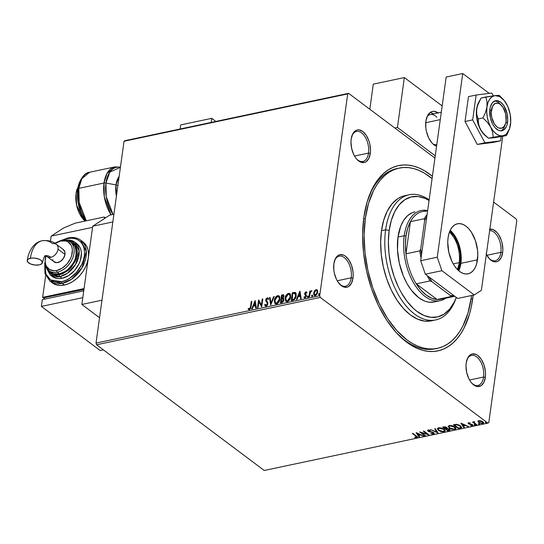 <?xml version="1.0" encoding="UTF-8"?>
<svg xmlns="http://www.w3.org/2000/svg" width="544" height="544" viewBox="0 0 544 544"><rect width="100%" height="100%" fill="white"/><g stroke="black" fill="none" stroke-linecap="round" stroke-linejoin="round"><path stroke-width="0.82" d="M437.288 348.378L435.254 348.806A92.133 51.782 -102 0 1 396.501 332.874A92.133 51.782 78 0 0 436.288 348.568M472.654 299.03A94.697 53.217 -102 0 1 397.256 333.69A94.697 53.217 -102 0 1 363.848 217.43L362.617 234.586L363.528 252.647L366.547 270.919L371.545 288.708L378.345 305.327L386.675 320.13L396.216 332.561L406.606 342.135L411.998 345.726L417.445 348.48L422.899 350.363L428.312 351.356L433.629 351.458L438.797 350.662L443.761 348.969L448.487 346.406L452.921 342.999L457.014 338.769L460.741 333.764L464.059 328.032L469.336 314.616L471.254 307.054L473.124 295.181A94.697 53.217 -102 0 1 472.654 299.03L471.07 298.731L472.654 299.03M356.667 159.086A15.354 8.629 78 0 0 368.519 153.082L370.294 153.415A16.633 9.35 -102 0 1 357.048 159.508A16.633 9.35 -102 0 1 351.179 139.08L350.962 142.093L351.648 148.478L353.722 154.523L355.184 157.121L356.864 159.31L360.59 162.105L364.344 162.486L366.044 161.738L368.784 158.515L370.294 153.415L370.505 150.402L369.818 144.017L368.941 140.896L366.282 135.374L362.78 131.512L358.965 129.887L357.122 130.009L355.422 130.757L352.689 133.987L351.179 139.08A16.633 9.35 -102 0 1 351.988 135.626A16.633 9.35 -102 0 1 363.97 132.532A16.633 9.35 -102 0 1 370.294 153.415L368.519 153.082A15.354 8.629 -102 0 1 362.882 161.493A15.354 8.629 -102 0 1 356.667 159.086M486.057 253.762L489.199 258.55L491.028 260.229L494.836 261.854L496.679 261.725L498.386 260.984L501.119 257.754L502.629 252.661L500.861 252.328A15.354 8.629 78 0 0 489.654 230.588A15.354 8.629 -102 0 1 500.861 252.328L486.86 255.286L500.861 252.328A15.354 8.629 -102 0 1 495.217 260.732A15.354 8.629 -102 0 1 489.002 258.325A15.354 8.629 78 0 0 500.861 252.328L502.629 252.661A16.633 9.35 -102 0 1 489.382 258.747A16.633 9.35 -102 0 1 486.356 254.361M471.696 383.044A15.354 8.629 78 0 0 483.548 377.046L485.323 377.38A16.633 9.35 -102 0 1 472.076 383.466A16.633 9.35 -102 0 1 466.208 363.045L465.99 366.058L466.684 372.443L468.751 378.481L470.22 381.086L471.893 383.268L475.626 386.063L477.53 386.573L481.08 385.703L483.813 382.473L485.323 377.38L485.54 374.367L485.377 371.192L483.97 364.854L481.311 359.339L477.809 355.47L475.905 354.355L472.158 353.974L470.451 354.722L467.718 357.945L466.208 363.045A16.633 9.35 -102 0 1 467.024 359.584A16.633 9.35 -102 0 1 478.999 356.49A16.633 9.35 -102 0 1 485.323 377.38L483.548 377.046A15.354 8.629 -102 0 1 477.911 385.451A15.354 8.629 -102 0 1 471.696 383.044M339.361 283.805A15.354 8.629 78 0 0 351.213 277.807L352.988 278.134A16.633 9.35 -102 0 1 339.742 284.226A16.633 9.35 -102 0 1 333.873 263.799L333.812 269.987L334.342 273.197L336.416 279.242L337.878 281.846L341.38 285.709L343.284 286.824L347.038 287.205L348.738 286.457L351.478 283.234L352.988 278.134L353.199 275.121L353.042 271.952L351.635 265.615L348.976 260.093L345.474 256.231L343.57 255.116L339.816 254.735L338.116 255.476L335.383 258.706L333.873 263.799A16.633 9.35 -102 0 1 334.682 260.345A16.633 9.35 -102 0 1 346.664 257.251A16.633 9.35 -102 0 1 352.988 278.134L351.213 277.807A15.354 8.629 -102 0 1 345.569 286.212A15.354 8.629 -102 0 1 339.361 283.805M337.219 280.765L351.213 277.807L337.219 280.765M354.525 156.046L368.519 153.082L354.525 156.046M469.554 380.011L483.548 377.046L469.554 380.011M96.608 344.767L320.273 297.418L487.9 423.13L264.234 470.472L96.608 344.767L96.03 343.08L124.032 141.256L347.704 93.915L319.702 295.739L96.03 343.08L124.032 141.256L124.923 140.678L348.595 93.337L124.923 140.678L124.032 141.256L347.704 93.915L348.595 93.337L434.935 158.08L348.595 93.337L347.704 93.915L319.702 295.739L320.273 297.418L319.702 295.739L96.03 343.08L96.608 344.767L264.234 470.472L487.9 423.13L320.273 297.418L96.608 344.767M477.904 421.457L479.482 423.042L482.684 423.586L483.398 423.266L483.337 422.226L480.91 420.818L478.094 420.981L477.904 421.457L478.7 422.572L482.684 423.586L483.568 422.94L482.786 421.702L480.91 420.818L478.788 420.668L477.911 421.314M476.292 424.878L476.85 424.762L474.218 422.613L474.545 421.688L473.722 421.797L473.647 422.355L472.532 422.056L476.292 424.878L476.36 424.422L473.056 421.947L476.36 424.422L476.292 424.878L476.85 424.762L474.382 422.824L474.545 421.688L473.647 422.355L472.532 422.056L476.292 424.878M469.35 423.735L468.595 423.334L468.527 423.79L469.288 424.184L469.336 423.81L469.288 424.184L470.478 424.429L470.526 424.062L470.478 424.429L471.505 424.238L471.947 424.837L472.008 424.422L471.872 425.435L470.737 425.626L472.396 425.768L472.872 425.129L472.396 425.768L472.484 424.701L469.071 423.66L469.152 422.804L469.098 423.164L470.213 423.001L468.384 422.892L468.241 423.518L468.867 424L472.117 425L470.737 425.626L472.641 425.694L472.661 424.85L469.071 423.66L468.989 423.198L470.213 423.001L468.126 423.171L468.194 422.715M460.231 428.278L461.421 427.815L461.618 427.237L459.707 425.292L456.715 424.334L453.397 424.776L458.544 428.631L460.231 428.278L460.292 427.822L458.606 428.182L458.544 428.631L460.231 428.278L461.625 427.441L460.496 425.809L456.409 424.313L453.397 424.776L458.544 428.631L458.606 428.182L453.92 424.667L458.606 428.182L460.292 427.822L460.231 428.278M447.005 428.407L446.59 427.441L442.619 427.054L447.766 430.916L449.827 430.372L449.466 429.148L447.005 428.407L446.862 427.679L445.645 426.945L442.619 427.054L447.766 430.916L447.828 430.46L443.142 426.945L447.828 430.46L447.766 430.916L450.031 430.052L449.466 429.148L447.005 428.407L447.154 427.754M438.008 432.983L435.275 428.611L434.67 428.74L436.812 432.038L430.535 429.61L438.008 432.983L435.275 428.611L434.67 428.74L436.812 432.038L430.535 429.61L438.008 432.983M425.367 435.656L421.539 432.786L428.992 434.887L423.844 431.032L423.286 431.147L427.128 434.024L419.662 431.916L424.81 435.771L425.367 435.656L421.539 432.786L428.992 434.887L423.844 431.032L423.286 431.147L427.128 434.024L419.662 431.916L424.81 435.771L425.367 435.656M415.745 436.036L416.52 437.104L414.759 437.077L414.868 437.437L416.833 437.587L417.357 436.846L412.882 433.35L412.325 433.466L415.745 436.036L415.806 435.581L412.842 433.357L415.806 435.581L416.303 437.192L414.759 437.077L414.868 437.437L416.833 437.587L417.445 437.158L412.882 433.35L412.325 433.466L415.745 436.036M416.133 432.664L418.955 437.016L419.56 436.886L418.656 435.492L420.696 435.057L423.694 436.009L416.228 432.643L418.955 437.016L419.56 436.886L418.656 435.492L420.696 435.057L423.694 436.009L416.133 432.664M428.516 430.95L428.135 430.712L428.074 431.161L429.148 431.691L429.196 431.331L429.148 431.691L430.685 432.038L430.732 431.678L430.685 432.038L432.426 432.46L432.473 432.099L433.112 432.8L433.174 432.378L432.976 433.663L430.787 433.554L433.704 434.01L434.214 433.459L433.418 432.507L428.42 430.848L428.692 430.386L430.44 430.345L428.169 429.984L427.734 430.834L433.201 432.868L433.078 433.636L430.787 433.554L432.854 434.098L433.541 434.051L433.602 433.602L433.038 433.65M445.182 430.698L443.999 431.841L445.176 430.936L444.074 429.223L438.546 427.788L437.396 428.699L438.525 430.42L440.96 431.596L444.577 431.65L445.182 430.685L444.298 429.393L441.626 428.026L438.546 427.788L437.39 428.767L438.525 430.42L437.458 428.475M455.96 428.414L454.784 429.556L455.96 428.652L454.852 426.938L449.33 425.51L448.174 426.414L449.303 428.135L451.738 429.311L455.362 429.372L455.96 428.407L455.28 427.292L452.404 425.748L449.67 425.449L448.168 426.489L449.303 428.135L448.236 426.19M460.924 423.184L463.746 427.53L464.358 427.4L463.454 426.006L465.487 425.578L468.486 426.53L461.02 423.164L463.746 427.53L464.358 427.4L463.454 426.006L465.487 425.578L468.486 426.53L460.924 423.184M474.164 424.98L475.266 425.02L474.443 424.544L474.164 424.98L474.225 424.558L474.164 424.98L475.062 425.204L475.096 424.782L474.205 424.558L474.164 424.98L474.205 424.558M478.441 424.075L479.536 424.116L478.72 423.64L478.441 424.075L478.502 423.647L478.441 424.075L479.332 424.3L479.373 423.878L478.475 423.654L478.441 424.075L478.475 423.654M485.411 422.6L486.506 422.64L485.69 422.164L485.411 422.6L485.472 422.178L485.411 422.6L486.302 422.824L486.343 422.402L485.445 422.178L485.411 422.6L485.445 422.178M488.798 422.545L516.8 220.721L488.798 422.545L487.9 423.13L488.798 422.545M516.222 219.042L493.612 202.082L516.222 219.042L516.8 220.721L516.222 219.042M314.446 295.589L313.949 293.332L314.779 291.162L314.174 291.468L313.63 293.372L313.881 294.977L314.833 295.698L315.765 295.501L317.648 292.774L317.261 289.979L316.35 289.632L315.221 290.108L314.486 290.945L314.779 291.162L316.418 289.884L314.486 290.945L313.657 293.114L314.296 295.494L315.289 295.664L317.75 292.25L317.404 290.061M308.985 296.902L309.543 296.786L310.318 292.414L311.549 290.693L310.23 291.842L310.345 290.986L309.788 291.101L308.985 296.902L309.543 296.786L310.175 292.828L311.726 290.788L310.23 291.842L310.345 290.986L309.788 291.101L308.985 296.902M304.436 297.792L303.967 297.303L305.007 297.847L306.415 295.922L305.225 293.42L305.871 292.522L306.503 292.985L306.898 292.414L305.816 291.856L304.796 293.026L304.722 294.42L305.85 296.065L305.34 296.997L304.361 296.698L303.967 297.303L305.272 297.752L306.136 296.806L306.435 295.467L305.252 293.284L305.748 292.57L306.503 292.985L306.898 292.414L305.939 291.822L306.653 292.087M292.917 300.302L294.773 299.288L296.011 296.908L296.188 293.76L295.025 292.386L292.332 292.726L291.23 300.662L292.917 300.302C294.889 299.608 295.997 298.119 296.228 295.848L295.12 292.414L292.332 292.726L291.23 300.662L292.917 300.302M280.452 302.94L282.649 302.308L283.716 300.852L283.818 298.86L283.064 298.234L284.009 295.97L283.41 294.773L281.554 295.004L280.452 302.94L281.901 302.634L283.927 300.023L283.064 298.234L283.975 296.398L283.601 294.875L281.554 295.004L280.452 302.94M270.694 305.007L274.21 296.562L273.605 296.691L271.007 303.083L270.082 297.432L269.47 297.561L270.694 305.007L274.21 296.562L273.605 296.691L271.007 303.083L270.082 297.432L269.47 297.561L270.694 305.007M258.06 307.68L258.876 301.777L261.684 306.918L262.786 298.976L262.228 299.098L261.406 305.014L258.604 299.866L257.502 307.802L258.06 307.68L258.876 301.777L261.684 306.918L262.786 298.976L262.228 299.098L261.406 305.014L258.604 299.866L257.502 307.802L258.06 307.68M248.69 309.638L248.771 308.659L249.764 309.128L250.818 306.918L250.526 306.7L249.75 308.774L248.486 308.421L248.118 309.094L249.567 309.665L250.75 308.278L251.818 301.301L251.26 301.417L250.818 306.918L251.26 301.417L250.526 306.7L249.472 308.91L248.486 308.421L248.118 309.094L248.547 309.543M255.068 300.614L251.648 309.04L252.253 308.91L253.348 306.211L255.388 305.776L255.775 308.162L256.387 308.033L255.163 300.594L251.648 309.04L252.253 308.91L253.348 306.211L255.388 305.776L255.775 308.162L256.387 308.033L255.068 300.614M265.465 306.129L264.683 304.796L265.309 306.034L266.07 306.184L267.056 305.551L267.825 304.096L267.736 302.376L266.261 300.077L266.982 298.704L267.974 299.458L268.478 298.88L267.267 297.833L266.193 298.663L265.69 300.268L267.267 303.076L267.213 304.307L266.145 305.381L265.193 304.293L264.683 304.796L265.282 306.02L266.07 306.184L267.9 303.715L266.274 299.805L267.145 298.649L267.682 298.867M275.346 303.824L274.305 300.424L274.924 303.47L275.903 304.008L277.188 303.729L279.541 300.655L279.82 297.174L278.63 295.671L276.733 296.038L274.91 298.357L274.604 300.648C274.876 298.391 275.985 296.793 277.936 295.854L277.644 295.637C275.692 296.575 274.584 298.166 274.305 300.424L275.196 303.729L276.529 303.967C278.494 303.056 279.609 301.464 279.888 299.207L279.018 295.882L277.644 295.637L279.16 295.997M286.13 301.546L285.09 298.146L285.709 301.192L286.681 301.723L287.966 301.451L290.319 298.37L290.598 294.896L289.408 293.393L287.511 293.76L285.688 296.072L285.382 298.364C285.654 296.106 286.77 294.515 288.721 293.576L288.422 293.352C286.47 294.29 285.362 295.888 285.09 298.146L285.974 301.444L287.314 301.689C289.272 300.771 290.387 299.186 290.666 296.922L289.796 293.597L288.422 293.352L289.938 293.719M299.86 291.128L296.439 299.56L297.044 299.431L298.139 296.732L300.179 296.296L300.567 298.683L301.179 298.554L299.955 291.108L296.439 299.56L297.044 299.431L298.139 296.732L300.179 296.296L300.567 298.683L301.179 298.554L299.86 291.128M307.965 297.5L307.292 296.718L307.877 297.174L308.169 296.106L307.469 296.256L307.591 296.936L308.149 296.181L307.85 295.956L307.292 296.718L307.666 297.282L308.224 296.521L307.85 295.956L308.516 296.738M312.236 296.596L311.569 295.814L312.154 296.269L312.446 295.202L311.746 295.351L311.862 296.031L312.419 295.276L312.127 295.052L311.569 295.814L311.943 296.378L312.501 295.616L312.127 295.052L312.793 295.834M319.206 295.12L318.539 294.338L319.124 294.794L319.416 293.726L318.716 293.876L318.832 294.556L319.389 293.801L319.097 293.576L318.539 294.338L318.913 294.902L319.471 294.141L319.097 293.576L319.763 294.358M432.405 176.31L424.504 170.734L419.057 167.98L413.596 166.097L408.184 165.104L402.873 165.002L397.705 165.798L392.734 167.491L388.015 170.054L383.581 173.461L379.481 177.691L375.754 182.696L372.443 188.428L367.159 201.844L363.848 217.43A94.697 53.217 -102 0 1 368.485 197.744A94.697 53.217 -102 0 1 432.405 176.31M489.852 229.174A16.633 9.35 -102 0 1 499.535 236.157A16.633 9.35 -102 0 1 502.629 252.661L502.846 249.642L502.153 243.263L501.276 240.135L498.617 234.614L496.944 232.431L493.211 229.636L489.464 229.255M398.14 168.327A92.133 51.782 78 0 0 368.125 198.798A92.133 51.782 -102 0 1 397.1 168.531L399.133 168.096M466.847 360.121A15.354 8.629 -102 0 1 471.546 355.409A15.354 8.629 -102 0 1 480.617 361.658A15.354 8.629 -102 0 1 483.548 377.046A15.354 8.629 78 0 0 477.904 357.952A15.354 8.629 78 0 0 466.847 360.121M351.812 136.163A15.354 8.629 -102 0 1 356.517 131.444A15.354 8.629 -102 0 1 365.582 137.7A15.354 8.629 -102 0 1 368.519 153.082A15.354 8.629 78 0 0 362.868 133.994A15.354 8.629 78 0 0 351.812 136.163M334.506 260.882A15.354 8.629 -102 0 1 339.211 256.163A15.354 8.629 -102 0 1 348.276 262.419A15.354 8.629 -102 0 1 351.213 277.807A15.354 8.629 78 0 0 345.562 258.713A15.354 8.629 78 0 0 334.506 260.882M248.118 309.094L249.363 309.72L251.076 306.66L251.818 301.301L251.26 301.417L251.777 301.594L250.471 308.468L249.669 309.142L248.486 308.421M248.778 308.645L249.41 309.094L248.778 308.645L248.649 309.59M256.027 308.115L255.388 305.776L256.027 308.115M252.062 308.951L255.252 301.118L252.062 308.951M253.994 305.565L255.558 305.238L254.85 302.518L255.558 305.238L254.85 302.518L255.258 305.014L253.701 305.347L255.558 305.238L253.701 305.347L254.85 302.518L253.701 305.347L253.994 305.565M257.836 307.727L258.883 300.159L257.836 307.727M261.698 305.238L262.228 299.098L262.745 299.268L261.698 305.238M261.691 306.857L258.876 301.777L261.691 306.857M265.853 305.368L266.438 305.599L265.193 304.293L264.683 304.796L265.309 304.688L264.976 305.014L265.581 306.238M266.145 305.381L266.438 305.599L267.634 304.042L267.342 303.817L266.145 305.381L265.696 305.279L265.989 305.504M267.267 303.076L267.342 303.817L267.634 304.042L267.56 303.3L266.519 302.008L267.267 303.076M265.832 301.104L266.812 302.226L265.832 301.104L266.009 300.179L265.832 301.104M267.145 298.649L267.974 299.458L268.478 298.88L267.267 297.833L265.717 299.962L266.009 300.179L267.56 298.051L267.267 297.833L268.063 298.092M267.927 297.962L267.267 297.833M268.267 299.683L267.437 298.867M265.146 305.565L265.397 306.048M267.764 298.901L268.144 299.377M268.362 298.316L267.26 298.16L266.172 299.52L266.077 301.199L267.655 303.838L267.077 305.211L266.043 305.538M270.905 304.701L269.47 297.561L270.123 297.704L269.77 297.786L270.905 304.701M271.3 303.3L271.007 303.083L271.3 303.3L273.897 296.908L273.605 296.691L274.088 296.868L271.3 303.3M279.568 296.344L277.61 295.95L275.631 297.772L274.564 301.002L275.223 303.695M278.922 295.895L278.576 295.814M278.786 296.8L279.657 298.432L279.106 301.294L277.712 303.028L275.985 303.26M275.726 303.062L276.916 303.382L275.692 303.042L274.924 301.913L275.386 298.554L277.025 296.643L278.644 296.677L279.623 299.547L279.106 297.242L279.33 299.322L276.624 303.158L276.916 303.382L279.623 299.547L279.33 299.322L278.12 302.165L276.624 303.158L275.577 302.967L274.863 300.302L277.556 296.446L278.78 296.8M283.846 295.059L281.846 295.229L280.786 302.872L281.554 295.004L283.737 295.004M283.064 298.234L283.628 298.561M283.166 299.173L283.682 300.132M283.662 300.356L283.37 300.138L281.126 302.008L281.534 299.057L282.69 298.908L283.662 300.356L283.132 301.546L281.418 302.233L283.662 300.356L282.982 299.125M283.587 295.95L283.478 297.493L282.486 298.336M282.227 298.404L281.649 298.248L281.996 295.698L282.574 295.576L283.417 296.534L281.942 298.466L283.71 296.752L282.873 295.8M282.574 295.576L283.295 295.725L283.71 296.752L283.417 296.534L282.941 297.656L281.649 298.248L281.942 298.466L281.996 295.698L283.336 295.786M282.69 298.908L283.336 299.492L283.193 300.75L281.758 301.872L282.057 302.097L281.126 302.008L281.418 302.233L281.534 299.057L283.179 299.18M290.346 294.059L288.388 293.672L286.409 295.494L285.342 298.717L286.001 301.41M289.7 293.61L289.354 293.536M289.571 294.515L290.442 296.154L289.884 299.016L288.232 300.907L286.763 300.975M286.511 300.778L287.701 301.097L286.47 300.757L285.702 299.628L286.164 296.276L287.81 294.365L289.422 294.392L290.408 297.262L289.884 294.964L290.115 297.044L287.402 300.88L287.701 301.097L290.408 297.262L290.115 297.044L288.898 299.88L287.402 300.88L286.355 300.682L285.648 298.024L288.334 294.161L289.558 294.515M295.8 292.835L292.631 292.944L291.57 300.587L292.332 292.726L295.644 292.733M295.501 292.611L295.12 292.414M295.181 293.502L295.997 294.889L295.759 297.153L294.766 298.928L293.175 299.737M294.719 293.223L295.501 293.916L295.97 296.188L295.671 295.963L295.066 297.894L294.025 299.084L294.318 299.302L292.196 299.948L292.794 299.819L291.904 299.73L292.781 293.42L294.719 293.223L295.671 295.963L294.025 299.084L292.196 299.948L292.781 293.42L295.242 293.536M292.794 299.819L294.318 299.302L295.97 296.188L295.011 293.447M300.818 298.629L300.179 296.296L300.818 298.629M296.854 299.472L300.043 291.632L296.854 299.472M298.785 296.086L300.349 295.752L299.642 293.032L300.349 295.752L299.642 293.032L300.05 295.535L298.493 295.861L300.349 295.752L298.493 295.861L299.642 293.032L298.493 295.861L298.785 296.086M306.898 292.414L305.939 291.822L304.667 293.563L305.85 296.065L305.041 297.146L304.361 296.698L303.967 297.303L304.572 297.922M305.871 292.522L306.503 292.985M306.796 293.202L306.17 292.747L306.796 293.202M305.891 294.488L305.286 293.916M305.578 294.141L306.054 294.617L305.578 294.141M303.967 297.303L304.592 297.017L304.259 297.52L304.66 297.983M305.041 297.146L304.361 296.698M306.088 295.766L305.578 295.29L306.143 296.29L305.334 297.364L306.088 295.766L304.722 294.42L304.667 293.563L304.96 293.787L306.231 292.04L305.939 291.822M305.184 294.998L305.796 295.542M306.51 291.958L306.809 292.182L305.986 292.121L305.089 293.243L305.408 295.161M305.334 297.364L304.912 297.262M308.224 296.521L307.85 295.956M307.292 296.718L307.666 297.282M308.196 296.174L307.646 297.35M309.318 296.834L309.788 291.101L310.304 291.278L309.318 296.834M310.522 292.06L311.624 290.897L311.331 290.68L312.018 291.006M311.685 290.89L310.624 291.876M312.501 295.616L312.127 295.052M311.569 295.814L311.943 296.378M312.474 295.27L311.916 296.446M317.492 290.299L316.125 289.666L317.247 289.966L315.377 290.448L313.949 293.332L313.657 293.114L314.724 295.8M317.41 290.068L316.853 289.857M316.948 290.693L317.519 292.21L316.928 294.148L315.683 295.174L314.65 294.63M315.86 295.127L317.485 292.59L316.832 290.639M316.023 290.374L316.696 290.503L317.485 292.59L317.186 292.373L315.384 294.957L315.683 295.174L314.67 294.814L314.214 292.998L316.023 290.374L316.88 290.686L317.159 292.563L316.084 294.59L314.752 294.868L314.18 293.379L314.772 291.434L316.023 290.374M314.826 294.909L315.683 295.174M319.471 294.141L319.097 293.576M318.539 294.338L318.913 294.902M319.444 293.794L318.886 294.97M415.936 437.158L417.377 436.934L416.833 437.587L416.894 437.138L416.337 437.186M416.364 436.744L415.806 435.581L416.663 436.376L416.303 437.192M423.144 435.758L423.089 436.138L423.144 435.758M420.75 434.683L420.696 435.057L420.75 434.683M420.634 434.629L418.724 435.037L418.656 435.492L418.724 435.037L420.634 434.629M419.315 436.499L418.955 437.016L416.582 432.8L419.315 436.499M417.418 433.582L419.927 434.71L419.982 434.336L418.37 435.044L417.472 433.201L417.418 433.582L419.927 434.71L418.37 435.044L417.418 433.582M424.912 435.316L424.81 435.771L424.871 435.322L420.628 432.133L424.912 435.316M427.19 433.575L427.128 434.024L427.19 433.575L423.81 431.038L427.19 433.575M428.101 434.221L427.142 433.942L428.101 434.221M421.593 432.419L421.539 432.786L421.593 432.419M433.112 432.8L432.976 433.663M433.038 433.214L433.18 432.344M434.187 433.296L433.541 434.051L434.207 433.541L433.677 432.684L428.611 431.025L428.754 429.95L428.692 430.386L430.44 430.345L428.169 429.984L427.591 430.426L428.074 431.161L427.693 430.216M428.611 431.025L428.692 430.386M428.434 430.12L428.754 429.93L428.672 430.576M432.922 433.643L434.241 433.194M427.795 430.379L428.611 430.998M433.262 432.412L433.446 433.316M437.716 432.364L436.818 431.963L437.716 432.364M436.873 431.589L434.982 428.672L436.873 431.589M437.451 428.318L439.083 430.304L438.586 429.964L438.525 430.42L443.999 431.841L444.067 431.385L443.306 431.474L445.216 430.59M443.38 428.747L444.482 430.066M438.233 428.495L439.436 427.686M439.103 428.182L443.516 429.338L443.564 428.876L444.421 430.698L443.455 431.446L439.076 430.297L438.172 428.924L439.164 427.727L439.103 428.182L441.13 428.271L443.115 429.066L444.135 429.916L444.319 430.964L442.578 431.514L439.933 430.821L438.206 429.27L439.103 428.182M439.334 427.7L438.172 428.924M444.421 430.698L443.578 428.883M450.01 429.801L449.215 430.61L449.276 430.154L447.828 430.46L450.024 429.774M447.175 428.312L446.223 428.454L446.162 428.91L448.909 429.27L448.433 430.27L447.794 430.399L445.883 428.964L445.944 428.516L445.883 428.964L445.944 428.516L447.046 428.318M448.909 429.27L449.14 430.018L447.794 430.399L445.883 428.964L447.161 428.414L448.909 429.27L448.963 428.849L449.256 429.828L449.079 428.903L449.303 429.434M444.346 426.761L443.768 426.884L444.346 426.761L444.285 427.21L444.346 426.761M446.039 427.564L446.386 428.148L445.352 428.57L443.707 427.332L446.039 427.564L446.1 427.142L445.352 428.57L443.707 427.332L443.768 426.884L443.707 427.332L446.039 427.564L446.4 428.114L446.209 427.196L446.454 427.693M448.229 426.034L449.868 428.019L449.364 427.686L449.303 428.135L454.784 429.556L454.845 429.1L454.084 429.196L455.994 428.312M454.165 426.462L455.24 428.074M449.011 426.217L450.221 425.401M449.881 425.898L454.294 427.054L454.342 426.591L455.206 428.414L454.233 429.168L449.861 428.019L448.95 426.646L449.942 425.449L449.881 425.898L451.731 425.952L453.893 426.782L455.178 428.529L453.669 429.236L450.711 428.543L448.99 426.986L449.126 426.278L449.881 425.898M450.112 425.415L448.95 426.646M455.206 428.414L454.356 426.605M461.611 427.196L460.292 427.822L461.645 427.135M456.661 424.293L454.913 424.524L454.852 424.973L454.546 424.599L454.485 425.054L456.6 424.742L459.938 425.925L460.537 427.577L458.572 428.121L454.485 425.054L454.546 424.599L456.192 424.313M459.85 425.367L460.877 426.754M460.884 426.727L460.537 427.577L458.572 428.121L454.485 425.054L456.6 424.742L456.654 424.327L456.6 424.742L459.938 425.925L459.952 425.435M460.598 427.128L460 425.469L460.788 426.884L460.537 427.577M467.935 426.278L467.881 426.659L467.935 426.278M465.542 425.197L465.487 425.578L465.542 425.197M465.433 425.15L463.515 425.558L463.454 426.006L463.515 425.558L465.433 425.15M464.107 427.02L463.746 427.53L461.373 423.32L464.107 427.02M462.21 424.102L464.719 425.231L464.773 424.857L463.162 425.564L462.264 423.722L462.21 424.102L464.719 425.231L463.162 425.564L462.21 424.102M469.071 423.66L469.098 423.164M469.132 423.205L469.166 422.708L469.05 423.137M472.396 425.768L472.92 425.374M472.457 425.313L472.07 425.354L472.457 425.313M471.947 424.837L471.872 425.435M471.934 424.98L472.008 424.381L471.934 424.98M468.602 422.824L468.527 423.79L468.248 422.974M468.228 422.946L469.132 423.647M472.104 424.463L472.219 424.803M475.062 425.204L475.096 424.782M473.994 421.682L473.647 422.355M474.416 421.675L474.368 422.049L474.416 421.675M474.382 422.824L474.368 422.049M474.429 421.593L474.45 422.368L474.429 421.593M479.332 424.3L479.373 423.878M483.555 422.695L482.684 423.586L482.419 423.184M479.189 422.402L478.761 422.117L478.7 422.572L477.972 421.002L479.543 422.593M482.236 423.205L483.63 422.314M482.297 421.369L482.8 422.538M478.904 420.73L478.645 421.491L479.25 421.015L482.236 421.824L482.297 421.382L482.848 422.763L482.215 423.246L479.257 422.457L478.645 421.491M479.305 420.607L479.25 421.015L479.305 420.607M482.848 422.763L482.344 421.41M486.302 422.824L486.343 422.402M482.236 421.824L482.739 422.994L481.406 423.273L479.529 422.64L478.638 421.552L480.073 420.995L482.236 421.824M409.142 194.759L405.001 195.636A63.981 35.958 78 0 0 381.487 230.663L385.628 229.786A63.981 35.958 78 0 0 409.952 310.121A63.981 35.958 78 0 0 456.015 298.221L456.294 297.432A61.424 34.524 -102 0 1 412.046 307.102A61.424 34.524 -102 0 1 389.171 230.452L385.628 229.786L381.487 230.663A63.981 35.958 78 0 0 393.727 294.773A63.981 35.958 78 0 0 431.501 320.824L435.642 319.947A63.981 35.958 -102 0 1 397.868 293.896A63.981 35.958 -102 0 1 385.628 229.786A63.981 35.958 -102 0 1 409.142 194.759A63.981 35.958 -102 0 1 429.134 199.852A63.981 35.958 78 0 0 385.628 229.786L389.171 230.452L388.375 241.577L388.967 253.293L390.925 265.146L394.169 276.685L398.575 287.463L401.166 292.434L406.994 301.315L413.488 308.482L416.908 311.338L423.939 315.459L430.991 317.322L437.791 316.866L444.074 314.112L449.609 309.155L454.179 302.192L456.28 297.418A63.981 35.958 -102 0 1 435.642 319.947M434.459 301.879L429.359 302.219L426.727 301.736L424.068 300.818L418.798 297.731L411.359 290.21L406.994 283.553L403.294 275.876L399.31 263.092L397.494 249.771L397.997 237.068A46.07 25.888 -102 0 1 414.922 211.847L412.053 212.772L407.599 215.676L403.791 220.17L400.778 226.073L397.997 237.068L404.206 235.749L405.98 236.082A44.792 25.174 -102 0 1 410.414 221.666A44.792 25.174 -102 0 1 426.319 211.283M365.316 218.532L363.65 218.885L365.316 218.532A92.133 51.782 -102 0 1 399.167 168.089A92.133 51.782 -102 0 1 432.086 178.582L424.334 173.094L419.03 170.422L413.726 168.586L408.456 167.62L403.288 167.525L398.262 168.3L393.428 169.939L388.831 172.434L384.52 175.753L380.528 179.867L376.904 184.736L373.68 190.312L368.54 203.368L365.316 218.532A92.133 51.782 -102 0 0 382.935 310.848A92.133 51.782 -102 0 0 437.328 348.371A92.133 51.782 -102 0 0 471.186 297.928L467.956 313.092L462.822 326.148L459.592 331.724L455.967 336.593L451.982 340.707L447.671 344.026L443.074 346.521L438.24 348.16L433.214 348.935L428.04 348.84L422.776 347.874L417.466 346.038L412.162 343.366L406.919 339.864L396.814 330.555L387.525 318.458L379.42 304.055L372.81 287.885L367.941 270.579L365.01 252.797L364.12 235.226L365.316 218.532M429.053 200.478L424.986 198.376L417.935 196.506L411.135 196.962L404.852 199.716L399.316 204.673L394.747 211.636L391.326 220.34L389.171 230.452A61.424 34.524 -102 0 1 429.053 200.478M471.492 295.528A92.133 51.782 -102 0 1 471.186 297.928L471.492 295.528M405.028 195.629L401.01 196.921L397.82 198.648L392.054 203.816L387.301 211.065L383.731 220.13L381.487 230.663L380.664 242.25L381.276 254.456L383.316 266.805L386.696 278.82L391.286 290.054L396.916 300.057L403.362 308.455L410.38 314.922L417.704 319.212L425.048 321.157L432.133 320.681M434.003 301.988A46.07 25.888 -102 0 1 406.803 283.227A46.07 25.888 -102 0 1 397.997 237.068L404.206 235.749A46.07 25.888 -102 0 1 421.138 210.528A46.07 25.888 -102 0 1 427.332 210.528A46.07 25.888 78 0 0 404.206 235.749A46.07 25.888 78 0 0 415.562 286.083A46.07 25.888 78 0 0 445.876 298.16A46.07 25.888 -102 0 1 440.218 300.669A46.07 25.888 -102 0 1 413.018 281.908A46.07 25.888 -102 0 1 404.206 235.749L405.98 236.082L405.396 244.718L405.953 253.81L410.414 221.666L407.674 228.29L405.98 236.082A44.792 25.174 -102 0 0 405.953 253.81L410.414 221.666L424.293 218.729L424.667 220.354L420.696 248.982L419.832 250.872L405.953 253.81A44.792 25.174 78 0 0 416.255 283.846L420.995 290.21L426.204 295.066L431.65 298.2L437.097 299.479L416.255 283.846A44.792 25.174 -102 0 1 405.953 253.81L419.832 250.872A44.792 25.174 78 0 0 421.056 258.094A44.792 25.174 -102 0 1 419.832 250.872L420.696 248.982L421.505 254.857A44.023 24.738 -102 0 1 420.696 248.982L424.667 220.354A44.023 24.738 -102 0 1 426.802 216.689L424.667 220.354L424.293 218.729A44.792 25.174 -102 0 1 427.101 214.533A44.792 25.174 78 0 0 424.293 218.729L410.414 221.666A44.792 25.174 78 0 1 422.436 211.562L427.666 210.453M458.034 270.327L460.251 262.84A24.439 13.736 -102 0 0 449.834 231.146L454.356 236.334L458.266 244.446L460.333 253.756L460.251 262.84L459.19 262.643A23.671 13.308 78 0 0 449.412 232.206A23.671 13.308 -102 0 1 459.19 262.643L453.24 263.901L459.19 262.643A23.671 13.308 -102 0 1 457.286 269.389A23.671 13.308 78 0 0 459.19 262.643L460.251 262.84A24.439 13.736 -102 0 1 458.102 270.198M444.652 297.881A44.792 25.174 -102 0 1 437.097 299.479A44.792 25.174 -102 0 1 416.255 283.846L430.127 280.908L431.895 281.636L450.452 295.555L450.976 296.541L437.097 299.479L416.255 283.846L430.127 280.908A44.792 25.174 -102 0 1 427.122 275.55A44.792 25.174 78 0 0 430.127 280.908L431.895 281.636L450.452 295.555L453.866 295.61A44.023 24.738 -102 0 1 450.452 295.555L450.976 296.541L437.097 299.479A44.792 25.174 78 0 0 440.987 299.2L454.859 296.262M429.114 277.046L431.895 281.636A44.023 24.738 -102 0 1 429.114 277.046M454.764 296.283A44.792 25.174 -102 0 1 450.976 296.541A44.792 25.174 78 0 0 454.764 296.283M507.552 122.352A15.354 8.629 -102 0 1 501.908 130.757A15.354 8.629 -102 0 1 492.844 124.508A15.354 8.629 -102 0 1 489.906 109.12L490.348 117.796L492.259 123.372L493.612 125.773L495.156 127.792L498.596 130.37L500.364 130.839L503.635 130.036L506.158 127.058L507.015 124.882L507.749 119.571L507.117 113.676L503.853 105.699L500.616 102.129L497.1 100.633L495.4 100.749L492.442 102.673L490.443 106.59L489.906 109.12A15.354 8.629 -102 0 1 495.55 100.715A15.354 8.629 -102 0 1 504.614 106.964A15.354 8.629 -102 0 1 507.552 122.352L505.804 122.72L507.552 122.352M493.537 137.693L506.478 135.572L494.068 137.782L488.526 138.23L483.888 134.082L480.311 129.227L479.182 126.63L478.21 121.448L478.21 118.932L482.95 117.932L487.281 122.203L490.668 127.038L488.634 122.325L487.281 117.164L486.717 111.908L486.968 106.916L485.506 112.452L482.95 117.932L478.21 118.932L476.728 114.383L476.456 111.826L477.224 106.284L481.12 97.988L485.86 96.982L486.996 101.667L486.968 106.916L488.022 102.517L489.804 99.028L492.191 96.669L495.026 95.615L481.12 97.988L478.244 103.462L476.612 109.106L478.468 102.836M501.337 97.417L499.072 95.329L495.026 95.615A20.475 11.506 -102 0 1 503.268 99.423L499.072 95.329L495.026 95.615L499.691 96.601L504.206 100.497L507.885 106.712L510.177 114.308L510.721 122.114L509.442 128.955L506.532 133.776L505.267 134.803L502.432 135.857L506.478 135.572L509.408 129.05M503.268 99.423A20.475 11.506 -102 0 1 506.79 104.434L506.79 104.434A20.475 11.506 -102 0 1 510.496 124.556L509.925 127.337L510.496 124.556A20.475 11.506 -102 0 1 509.49 128.812A20.475 11.506 -102 0 1 502.432 135.857L499.344 135.544L496.21 133.878L493.252 130.975L490.668 127.038L492.606 132.144L493.258 137.224L502.432 135.857A20.475 11.506 -102 0 1 490.668 127.038A20.475 11.506 -102 0 1 486.968 106.916L485.506 112.452L482.95 117.932L487.281 122.203L490.668 127.038L492.606 132.144L493.258 137.224L488.526 138.23L498.297 136.435L506.478 135.572L509.028 130.104M485.86 136.068L481.549 131.315L478.278 124.515L476.544 116.722L476.612 109.106A20.475 11.506 78 0 0 480.311 129.227L478.502 124.012L478.21 118.932L476.728 114.383L476.612 109.106A20.475 11.506 78 0 1 478.475 102.83L479.57 100.694M487.662 137.544L483.888 134.082L480.311 129.227A20.475 11.506 78 0 0 485.438 135.742L488.526 138.23L490.552 138.067M486.968 106.916A20.475 11.506 -102 0 1 495.026 95.615L485.86 96.982L486.996 101.667L486.968 106.916M477.258 144.425L484.922 142.8L500.616 140.842L492.952 142.46L477.258 144.425L465.018 121.509L468.472 96.635L476.129 95.016L468.472 96.635L465.018 121.509L472.682 119.891L465.018 121.509L477.258 144.425L492.952 142.46L500.616 140.842L501.194 136.666L500.616 140.842L484.922 142.8L477.258 144.425M493.32 95.839L491.824 93.051L476.129 95.016L472.682 119.891L484.922 142.8L472.682 119.891L476.129 95.016L491.824 93.051L493.32 95.839M477.482 259.835A25.595 14.382 -102 0 1 468.078 273.843A25.595 14.382 -102 0 1 452.968 263.418A25.595 14.382 -102 0 1 448.072 237.776L448.97 233.566L450.398 229.942L452.295 227.038L454.607 224.971L457.225 223.822L460.054 223.638L462.992 224.414L465.922 226.127L468.731 228.718L471.308 232.077L475.402 240.57L477.564 250.315L477.809 255.197L476.585 264.044L475.157 267.668L473.253 270.572L470.948 272.639L468.33 273.788L465.494 273.972L462.556 273.197L459.632 271.483L456.824 268.892L454.24 265.533L451.989 261.535L448.8 252.232L447.739 242.413L448.072 237.776A25.595 14.382 -102 0 1 457.477 223.768A25.595 14.382 -102 0 1 472.586 234.192A25.595 14.382 -102 0 1 477.482 259.835L460.911 263.337L477.482 259.835M458.776 270.796A25.595 14.382 78 0 0 460.911 263.337L460.013 267.553M462.747 73.528L437.26 257.21L441.884 270.688L474.232 294.95L481.372 290.292L502.731 136.367L481.372 290.292L474.232 294.95L457.66 298.459L425.313 274.196L457.66 298.459L474.232 294.95L441.884 270.688L425.313 274.196L441.884 270.688L437.26 257.21L420.689 260.719L425.313 274.196L420.689 260.719L446.175 77.037L420.689 260.719L437.26 257.21L462.747 73.528L446.175 77.037L462.747 73.528L489.212 93.378L462.747 73.528M450.208 230.316L454.743 235.579L458.83 244.072L460.999 253.824L460.911 263.337A25.595 14.382 78 0 0 450.208 230.316M489.811 109.929L491.375 110.221A12.798 7.194 -102 0 1 501.568 105.536A12.798 7.194 -102 0 1 506.083 121.251L505.716 114.022L502.996 107.372L500.303 104.4L498.841 103.544L497.372 103.149L494.646 103.822L492.538 106.304L491.212 112.54L491.742 117.45L494.462 124.1L497.155 127.072L498.624 127.935L501.507 128.228L503.968 126.623L505.634 123.359L506.083 121.251A12.798 7.194 -102 0 1 505.458 123.91A12.798 7.194 -102 0 1 496.244 126.29A12.798 7.194 -102 0 1 491.375 110.221L489.811 109.929M501.568 105.536L500.065 103.938A15.354 8.629 78 0 0 494.537 101.048A15.354 8.629 -102 0 1 500.834 104.829M433.316 113.886A17.918 10.071 78 0 0 430.202 112.472A17.918 10.071 -102 0 1 433.316 113.886M441.3 112.193L430.311 114.519A15.354 8.629 78 0 0 427.156 116.545A15.354 8.629 -102 0 1 436.893 117.307M425.734 122.706L440.266 119.626L425.734 122.706M432.963 143.997A15.354 8.629 78 0 0 436.676 144.568L436.812 144.541A15.354 8.629 -102 0 1 432.963 143.997M505.07 124.855A15.354 8.629 -102 0 1 500.847 130.866A15.354 8.629 78 0 0 504.73 125.984L505.458 123.91M432.46 111.452L432.473 111.445A17.918 10.071 -102 0 0 425.891 121.258L425.83 127.915L426.401 131.376L428.638 137.884L432.018 143.038L433.983 144.847L436.574 146.254A17.918 10.071 -102 0 1 425.891 121.258L427.516 115.77L430.467 112.295L432.296 111.486L434.282 111.357L438.389 113.104M404.355 77.568L442.17 105.924L404.355 77.568L373.293 84.143L404.355 77.568L397.433 127.452L435.248 155.808L397.433 127.452L404.355 77.568M394.828 128.003L397.433 127.452L394.828 128.003M373.293 84.143L369.811 109.242L373.293 84.143M432.473 111.445A17.918 10.071 -102 0 1 438.076 112.88M211.752 118.334L215.873 121.428L211.752 118.334L180.683 124.909L211.752 118.334L211.188 122.42L211.752 118.334M180.683 124.909L180.118 128.996L180.683 124.909M113.9 214.261L109.67 215.152L92.711 226.222L112.832 221.966L92.711 226.222L81.858 304.456L92.711 226.222L109.67 215.152L113.9 214.261M101.98 300.2L81.858 304.456L101.98 300.2M99.545 317.723L81.858 304.456L99.545 317.723M41.983 240.781A32.008 17.993 78 0 0 30.403 258.264A32.008 17.993 -102 0 1 41.983 240.781A32.008 17.993 -102 0 1 52.734 243.692A7.677 5.345 126.9 0 1 56.392 244.351A7.677 5.345 126.9 0 1 58.004 249.179A7.677 5.345 126.9 0 1 50.844 257.298A16.653 9.357 78 0 0 45.254 255.782A16.653 9.357 -102 0 1 50.844 257.298A7.677 5.345 -53.1 0 0 58.004 249.179A7.677 5.345 -53.1 0 0 56.386 244.344M30.403 258.264A7.677 3.434 7.9 0 1 38.563 258.978A7.677 3.434 7.9 0 1 42.412 262.67A7.677 3.434 7.9 0 1 39.229 264.88L35.034 265.05L30.763 264.051L27.86 262.215L27.302 260.161L28.363 259.019L31.702 258.074L34.598 258.087L38.869 259.094L41.031 260.256L42.432 262.317L41.269 264.126L39.229 264.88A7.677 3.434 7.9 0 1 31.069 264.166A7.677 3.434 7.9 0 1 27.22 260.474A7.677 3.434 7.9 0 1 30.403 258.264M63.009 249.349L64.879 251.92L64.988 254.422L58.004 249.179L64.988 254.422A7.677 5.345 -53.1 0 0 63.383 249.594L56.392 244.351C52.965 241.298 48.226 240.094 42.167 240.74C35.836 241.958 31.198 246.901 28.254 255.558L27.214 260.515M50.728 281.486L53.475 283.642L56.766 284.981L60.472 285.45L64.45 285.029L62.247 283.376L71.509 279.249L81.974 267.866L86.285 251.416L80.75 240.224A25.595 17.809 126.9 0 1 83.905 264.037A25.595 17.809 126.9 0 1 62.247 283.376L64.45 285.029A25.595 17.809 -53.1 0 0 88.305 257.972A25.595 17.809 -53.1 0 0 82.953 241.876L80.75 240.224C77.221 237.674 73.012 236.905 68.116 237.905A1.278 0.721 78 0 0 67.646 238.605C73.522 236.518 86.278 240.094 84.334 255.979C81.852 271.986 67.3 281.336 61.669 281.69A1.278 0.721 78 0 0 62.247 283.376A25.595 17.809 126.9 0 1 50.034 281.173L62.247 283.376A1.278 0.721 -102 0 1 61.669 281.69L65.566 280.466L69.421 278.453L76.452 272.435L81.688 264.54L83.368 260.263L84.334 255.979L84.538 251.858L83.98 248.057L82.674 244.718L80.682 241.971L78.071 239.924L74.95 238.653L71.427 238.204L67.646 238.605L63.315 240.02L67.646 238.605A1.278 0.721 -102 0 1 68.109 237.905A1.278 0.721 -102 0 1 68.537 238.02A25.595 17.809 126.9 0 1 80.75 240.224M76.888 243.726L79.832 247.153L80.927 249.961L81.396 253.171L80.417 260.25L79.002 263.847L74.589 270.497L68.673 275.563L62.138 278.29L59.935 276.631A1.278 0.721 -102 0 1 59.357 274.951L52.727 274.652L46.838 268.682L49.062 272.292L51.122 273.911L53.591 274.91L56.372 275.264L62.431 273.979L68.381 270.259L71.033 267.641L75.16 261.412L77.248 254.653L77.411 251.396L75.942 245.759L74.365 243.59L72.304 241.971L69.843 240.972L67.864 240.652L75.575 245.14L76.344 258.502L67.905 270.654L59.357 274.951A1.278 0.721 78 0 0 59.935 276.631L67.347 273.333L75.718 264.228L79.166 251.07L74.732 242.114A20.475 14.246 126.9 0 1 77.262 261.161A20.475 14.246 126.9 0 1 59.935 276.631L62.138 278.29A20.475 14.246 -53.1 0 0 79.472 262.82A20.475 14.246 -53.1 0 0 76.942 243.766L74.732 242.114L65.423 240.074M45.968 255.653L45.172 261.406L45.553 264.01L46.444 266.295L49.592 269.572L54.142 270.749L56.732 270.477L62.036 268.26L66.851 264.146L70.428 258.747L71.577 255.816L72.379 250.063L71.992 247.466L71.108 245.181L67.952 241.896L65.817 241.026L60.819 240.999A1.278 0.721 -102 0 1 61.282 240.298A1.278 0.721 78 0 0 60.819 240.999A16.633 11.58 126.9 0 1 72.236 252.885A16.633 11.58 126.9 0 1 56.732 270.477A1.278 0.721 78 0 0 57.31 272.163A17.918 12.464 -53.1 0 0 71.958 259.746A17.918 12.464 -53.1 0 0 71.556 243.148M72.42 243.576L74.99 246.568L76.364 251.838L75.507 258.026L74.27 261.181L72.549 264.207L67.939 269.436L65.226 271.436L59.514 273.816A17.918 12.464 -53.1 0 0 74.678 260.277A17.918 12.464 -53.1 0 0 72.468 243.61L70.258 241.958A17.918 12.464 126.9 0 1 72.468 258.624A17.918 12.464 126.9 0 1 57.31 272.163L59.514 273.816L54.135 273.782L51.83 272.843M61.282 240.298A1.278 0.721 -102 0 1 61.71 240.414A17.918 12.464 126.9 0 1 70.258 241.958C67.735 240.142 64.75 239.584 61.288 240.298L54.74 243.222M66.042 240.162A20.475 14.246 126.9 0 1 74.732 242.114M44.717 263.099L44.962 273.584L50.034 281.173L52.244 282.826A25.595 17.809 -53.1 0 0 64.45 285.029L68.551 283.737L72.617 281.622L76.486 278.773L80.016 275.284L83.069 271.306L85.53 266.982L87.298 262.48L88.305 257.972L92.555 227.358L51.136 236.123L50.429 241.21L51.136 236.123L92.555 227.358L88.305 257.972L88.522 253.626L87.938 249.621L86.564 246.106L82.885 241.828M42.636 297.35L84.062 288.578L42.636 297.35L45.669 275.543L42.636 297.35L44.282 298.581L42.636 297.35M83.932 289.483L44.411 297.684L83.932 289.483M105.414 217.933L104.196 217.022L75.201 223.156L104.196 217.022L104.727 218.382L104.196 217.022L105.414 217.933M51.136 236.123L63.628 227.97L75.201 223.156L63.628 227.97L51.136 236.123M88.305 257.972L84.062 288.578L88.305 257.972M83.545 290.89L83.762 289.354L83.545 290.89M44.193 299.22L44.411 297.684L44.193 299.22M100.198 350.526L103.387 349.853L100.198 350.526L41.378 306.422L42.323 299.615L83.742 290.85L82.804 297.65L83.742 290.85L42.323 299.615L41.378 306.422L100.198 350.526M82.804 297.65L41.378 306.422L82.804 297.65M44.982 264.309L44.778 268.437L45.336 272.238L46.634 275.577L48.634 278.324L51.238 280.371L54.366 281.642L57.888 282.084L61.669 281.69L50.51 279.908L45.927 274.06L44.955 264.493M45.601 266.506L50.17 274.876L59.935 276.631A20.475 14.246 126.9 0 1 50.17 274.876L52.374 276.529A20.475 14.246 -53.1 0 0 62.138 278.29L58.956 278.623L55.991 278.249L53.36 277.182M50.966 272.272A17.918 12.464 -53.1 0 0 59.514 273.816L57.31 272.163A17.918 12.464 126.9 0 1 48.763 270.62L50.966 272.272M60.819 240.999L55.121 243.46M42.425 262.63C43.833 257.455 44.812 255.17 45.349 255.762L47.178 256.639A7.677 5.345 126.9 0 1 47.178 256.632A7.677 5.345 -53.1 0 0 50.844 257.298A7.677 5.345 126.9 0 1 47.178 256.639L54.169 261.882A7.677 5.345 -53.1 0 0 60.622 261.29A7.677 5.345 -53.1 0 0 64.988 254.422L63.417 258.42L60.282 261.514L56.637 262.664L53.713 261.474M53.088 260.61L52.673 259.556M47.464 269.423A17.918 12.464 -53.1 0 0 57.31 272.163A1.278 0.721 -102 0 1 56.732 270.477A16.633 11.58 126.9 0 1 45.9 255.891M86.285 220.81L79.166 202.416L78.826 188.353A2.557 1.142 -172.1 0 0 77.792 188.986L78.159 202.898L85.333 221.014A28.682 16.123 -102 0 1 77.792 188.986L76.085 193.365A3.196 1.428 -172.1 0 0 76.051 193.514A3.196 1.428 7.9 0 1 76.085 193.365A21.413 12.036 78 0 0 83.64 219.654L76.629 205.149L76.085 193.365L77.792 188.986A28.682 16.123 -102 0 1 79.2 183.022L77.792 188.986A2.557 1.142 7.9 0 1 78.826 188.353A29.43 16.544 78 0 0 86.285 220.81M104.033 183.015L104.319 196.765L111.078 214.86A29.43 16.544 -102 0 1 104.033 183.015L78.826 188.353L104.033 183.015A29.43 16.544 -102 0 1 114.852 166.906L107.005 173.441L104.033 183.015A2.557 1.142 7.9 0 1 105.93 183.029A2.557 1.142 -172.1 0 0 104.033 183.015M113.043 214.438L106.236 196.622L105.93 183.029A28.682 16.123 78 0 0 113.043 214.438M115.994 184.919L116.416 196.132A21.413 12.036 -102 0 1 115.994 184.919L105.93 183.029L115.994 184.919A21.413 12.036 -102 0 1 119.156 176.399L115.994 184.919A3.196 1.428 7.9 0 1 117.878 185.613A3.196 1.428 -172.1 0 0 115.994 184.919M84.986 221.088L83.64 219.654C77.615 212.425 75.079 203.708 76.051 193.514L77.139 188.911A21.413 12.036 78 0 0 76.085 193.365L79.2 183.022C82.294 176.1 85.775 172.509 89.644 172.237A29.43 16.544 78 0 0 78.826 188.353L81.797 178.772L89.644 172.237L114.852 166.906L120.442 167.124M120.414 167.341A28.682 16.123 78 0 0 105.93 183.029L109.806 172.122L120.414 167.341M417.445 437.158L417.506 436.703M428.352 430.624L428.414 430.168M434.207 433.541L434.268 433.085M445.176 430.936L445.237 430.481M450.031 430.052L450.092 429.597M455.96 428.652L456.022 428.196M468.874 423.341L468.935 422.885M472.172 425.204L472.233 424.748M474.11 422.28L474.171 421.824M433.983 301.988L440.218 300.669M509.49 128.812L509.3 129.356M45.499 255.775L44.921 264.33L48.763 270.62M68.116 237.905L61.907 240.176"/></g></svg>
